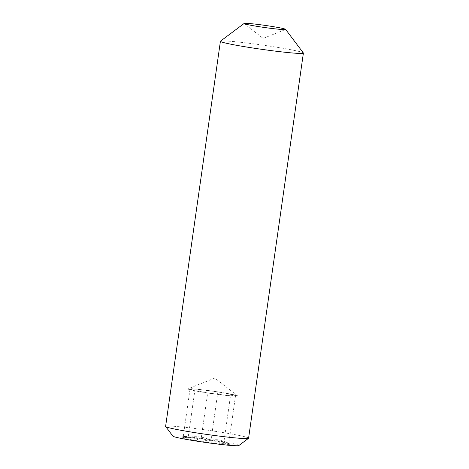 <?xml version="1.0" encoding="UTF-8"?>
<svg xmlns="http://www.w3.org/2000/svg" width="469" height="469" viewBox="0 0 469 469"><rect width="100%" height="100%" fill="white"/><g stroke="black" fill="none" stroke-linecap="round" stroke-linejoin="round"><path stroke-width="0.35" stroke-dasharray="2.35 1.76" d="M189.054 389.463A25.144 1.29 8.1 0 0 227.295 395.555A25.144 1.29 8.1 0 0 237.578 395.848A25.144 1.29 8.1 0 0 236.482 395.402A25.144 1.29 8.1 0 0 210.13 390.765A25.144 1.29 8.1 0 0 187.993 388.789A25.144 1.29 8.1 0 0 189.054 389.463M303.355 52.956A41.905 2.152 8.1 0 0 301.426 52.118A41.905 2.152 8.1 0 0 256.731 44.274A41.905 2.152 8.1 0 0 220.489 41.161M238.832 445.55A33.334 1.712 8.1 0 0 237.326 444.706A33.334 1.712 8.1 0 0 200.087 438.245A33.334 1.712 8.1 0 0 172.914 436.17M248.582 438.204A41.905 2.152 8.1 0 0 246.618 437.249A41.905 2.152 8.1 0 0 200.861 429.264A41.905 2.152 8.1 0 0 165.61 426.397M200.785 441.276C208.746 439.734 216.356 440.684 223.607 444.131L227.694 442.443L228.708 443.627C223.156 440.016 217.247 438.896 210.991 440.268A24.195 1.243 8.1 0 0 188.169 437.413A24.195 1.243 8.1 0 0 182.048 437.266A24.195 1.243 8.1 0 0 183.068 437.917A24.195 1.243 8.1 0 0 200.785 441.276A24.195 1.243 8.1 0 0 223.607 444.131A24.195 1.243 8.1 0 0 229.763 444.055A24.195 1.243 8.1 0 0 228.708 443.627A24.195 1.243 8.1 0 0 210.991 440.268C203.739 436.821 196.13 435.871 188.169 437.413L185.349 435.947L183.068 437.917C189.329 436.539 195.239 437.665 200.785 441.276L207.667 392.94L230.484 395.795L223.607 444.131M230.484 395.795L235.585 395.291L217.868 391.932L195.051 389.077L189.951 389.581L207.667 392.94M195.051 389.077L188.169 437.413M189.951 389.581L183.068 437.917M235.585 395.291L228.708 443.627M217.868 391.932L210.991 440.268M244.179 23.608L263.15 38.411L285.504 29.488M227.694 442.443L229.763 444.055M185.349 435.947L182.048 437.266M237.578 395.848L214.808 378.084L187.993 388.789"/><path stroke-width="0.7" d="M264.751 27.524A20.953 1.079 8.1 0 0 285.504 29.488A20.953 1.079 8.1 0 0 285.58 29.348A20.953 1.079 8.1 0 0 284.619 28.926A20.953 1.079 8.1 0 0 262.265 25.004A20.953 1.079 8.1 0 0 244.144 23.45A20.953 1.079 8.1 0 0 244.179 23.608A20.953 1.079 8.1 0 0 245.094 23.978A20.953 1.079 8.1 0 0 264.751 27.524M244.144 23.45L220.489 41.161A41.905 2.152 8.1 0 0 220.418 41.266A41.905 2.152 8.1 0 0 222.382 42.222A41.905 2.152 8.1 0 0 268.139 50.206A41.905 2.152 8.1 0 0 303.39 53.073A41.905 2.152 8.1 0 0 303.355 52.956L285.58 29.348M220.418 41.266L165.61 426.397A41.905 2.152 8.1 0 0 165.645 426.514L172.914 436.17A33.334 1.712 8.1 0 0 174.45 436.838A33.334 1.712 8.1 0 0 210.006 443.076A33.334 1.712 8.1 0 0 238.832 445.55L248.511 438.304A41.905 2.152 8.1 0 0 248.582 438.204L303.39 53.073M165.645 426.514A41.905 2.152 8.1 0 0 167.574 427.353A41.905 2.152 8.1 0 0 212.269 435.191A41.905 2.152 8.1 0 0 248.511 438.304"/></g></svg>
